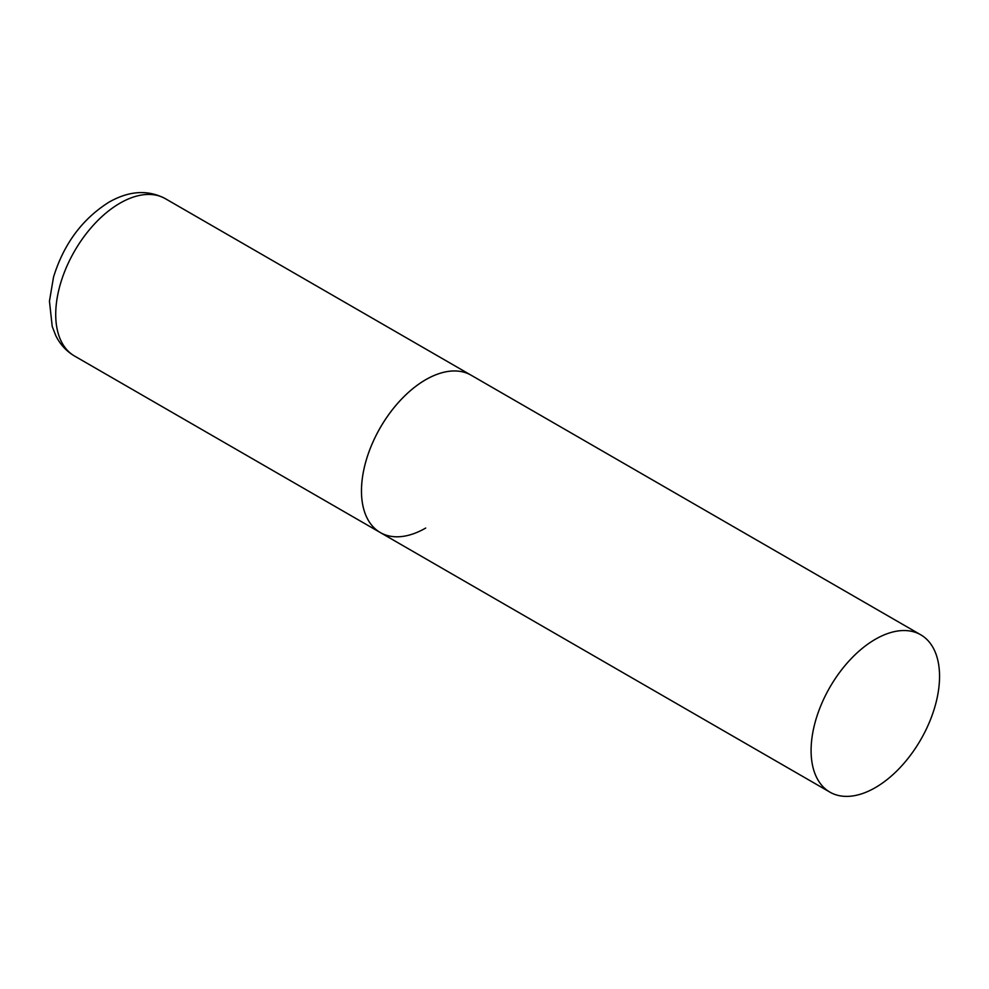 <?xml version="1.0" encoding="UTF-8"?>
<svg xmlns="http://www.w3.org/2000/svg" width="989" height="989" viewBox="0 0 989 989"><rect width="100%" height="100%" fill="white"/><g stroke="black" fill="none" stroke-linecap="round" stroke-linejoin="round"><path stroke-width="1.48" d="M425.703 528.052A90.84 52.442 -60 0 1 380.283 532.539A90.84 52.442 -60 0 1 366.363 459.761A90.84 52.442 -60 0 1 425.703 379.714A90.84 52.442 -60 0 1 471.123 375.214A90.84 52.442 120 0 0 401.114 399.544A90.84 52.442 120 0 0 361.467 490.964A90.84 52.442 120 0 0 380.283 532.539L74.534 356.028A90.84 52.442 -60 0 1 60.613 283.237A90.84 52.442 -60 0 1 119.953 203.19A90.84 52.442 -60 0 1 165.373 198.69C148.016 189.529 129.25 190.679 109.062 202.115C82.26 218.989 63.753 243.999 53.517 277.13L49.45 301.151L52.219 326.481L55.78 335.617C60.057 344.345 66.312 351.157 74.534 356.028M939.55 676.377A90.84 52.442 120 0 0 920.734 634.79A90.84 52.442 120 0 0 850.738 659.131A90.84 52.442 120 0 0 811.091 750.552A90.84 52.442 120 0 0 829.895 792.127A90.84 52.442 120 0 0 899.903 767.798A90.84 52.442 120 0 0 939.55 676.377M920.734 634.79L165.373 198.69M380.283 532.539L829.895 792.127"/></g></svg>
